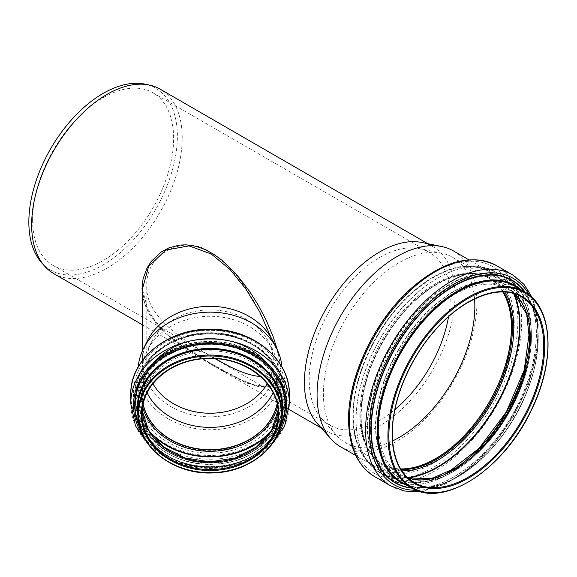 <?xml version="1.0" encoding="UTF-8"?>
<svg xmlns="http://www.w3.org/2000/svg" width="577" height="577" viewBox="0 0 577 577"><rect width="100%" height="100%" fill="white"/><g stroke="black" fill="none" stroke-linecap="round" stroke-linejoin="round"><path stroke-width="0.43" stroke-dasharray="2.88 2.16" d="M277.357 349.965L278.338 354.083L273.123 341.476M142.411 294.537L143.082 298.388L146.37 308.356L148.585 312.792L151.405 317.4L158.358 326.2L166.796 334.386L176.129 341.822L186.147 348.753L222.03 370.117L236.635 377.812L249.56 383.503L258.337 386.164L266.293 386.943L271.067 386.013L273.209 384.974L276.08 382.501L278.338 378.671L272.416 384.073L267.043 386.33L255.532 385.313L241.857 380.243L204.373 360.005L175.898 341.627L167.193 334.689L156.324 323.769L144.575 303.026L142.411 289.099L148.599 312.626L165.808 333.657L211.218 364.462L245.896 382.796L259.737 386.965L271.212 385.248L272.416 384.073M281.929 366.893A72.024 58.811 0 0 1 282.103 370.953A72.024 58.811 0 0 1 210.078 429.764A72.024 58.811 0 0 1 138.054 370.953A72.024 58.811 0 0 1 138.228 366.885M271.212 385.248A67.668 55.248 0 0 1 195.214 415.469A67.668 55.248 0 0 1 142.411 361.57A67.668 55.248 0 0 1 147.452 340.632M278.338 354.083L281.129 368.869L278.338 378.671M152.912 383.727A63.275 51.67 0 0 1 146.796 361.57L146.796 285.795C145.13 254.039 184.842 233.483 210.078 252.171C225.304 261.778 238.409 275.647 249.394 293.772C260.739 311.818 272.863 338.115 273.354 358.858C272.431 371.235 268.081 377.091 260.321 376.442M146.796 361.57A63.275 51.67 0 0 1 151.52 341.988A63.275 51.67 0 0 1 210.078 309.899A63.275 51.67 0 0 1 268.637 341.988A63.275 51.67 0 0 1 267.238 383.727M215.502 358.598C191.088 345.104 144.957 318.915 146.796 285.795M282.103 370.953L282.103 391.949C282.903 363.185 253.613 336.384 218.005 333.802C176.814 329.078 136.749 358.505 138.054 391.949A72.024 58.811 0 0 1 210.078 333.138A72.024 58.811 0 0 1 282.103 391.949A72.024 58.811 0 0 1 210.078 450.752A72.024 58.811 0 0 1 138.054 391.949L138.054 370.953M147.07 392.8A68.043 55.551 0 0 1 142.036 371.826A68.043 55.551 0 0 1 147.113 350.78A68.043 55.551 0 0 1 210.078 316.275A68.043 55.551 0 0 1 273.044 350.78A68.043 55.551 0 0 1 278.114 371.826A68.043 55.551 0 0 1 273.08 392.8M143.082 403.806A68.043 55.551 0 0 1 142.036 394.12L142.036 371.826M142.036 394.12A68.043 55.551 0 0 1 210.078 338.562A68.043 55.551 0 0 1 278.114 394.12A68.043 55.551 0 0 1 277.075 403.806M143.024 404.037A68.144 55.637 0 0 1 141.935 394.12A68.144 55.637 0 0 1 210.078 338.483A68.144 55.637 0 0 1 278.215 394.12A68.144 55.637 0 0 1 277.126 404.037M143.002 404.145A68.144 55.637 0 0 1 141.935 394.322L141.935 394.12M149.753 432.202A75.299 61.479 0 0 1 134.78 395.404C133.655 361.584 171.831 331.645 213.064 333.903C252.192 334.4 286.315 363.373 285.377 395.404L285.377 402.768C286.293 434.553 252.712 463.381 213.894 464.233C172.379 466.901 133.633 436.839 134.78 402.768A75.299 61.479 0 0 1 210.078 341.288A75.299 61.479 0 0 1 285.377 402.768A75.299 61.479 0 0 1 210.078 464.254A75.299 61.479 0 0 1 134.78 402.768L134.78 395.404A75.299 61.479 0 0 1 210.078 333.917A75.299 61.479 0 0 1 285.377 395.404A75.299 61.479 0 0 1 270.397 432.202M278.056 410.175L278.215 413.94A68.144 55.637 0 0 0 210.078 358.303A68.144 55.637 0 0 0 141.935 413.94L141.935 406.417A68.144 55.637 0 0 1 210.078 350.78A68.144 55.637 0 0 1 278.215 406.417A68.144 55.637 0 0 1 278.064 410.182M53.697 273.563A106.464 61.465 120 0 0 160.161 212.098A106.464 61.465 120 0 0 160.161 89.161M41.602 262.715A105.021 60.635 120 0 0 155.617 209.473A105.021 60.635 120 0 0 144.719 84.112M317.35 423.561A106.464 61.465 120 0 0 326.474 431.048A106.464 61.465 120 0 0 432.938 369.583A106.464 61.465 120 0 0 432.938 246.646A106.464 61.465 120 0 0 421.888 242.491M32.6 219.866A99.713 57.57 120 0 0 53.25 265.514A99.713 57.57 120 0 0 152.963 207.944A99.713 57.57 120 0 0 152.963 92.803A99.713 57.57 120 0 0 76.128 119.518A99.713 57.57 120 0 0 32.6 219.866M448.545 316.701A99.713 57.57 120 0 0 429.562 252.495A99.713 57.57 120 0 0 419.212 248.608A99.713 57.57 120 0 0 346.647 286.026A99.713 57.57 120 0 0 309.2 379.558A99.713 57.57 120 0 0 321.302 418.188A99.713 57.57 120 0 0 329.849 425.206A99.713 57.57 120 0 0 394.942 409.54M502.964 291.991A107.207 61.898 120 0 0 489.282 278.316A107.207 61.898 120 0 0 406.67 307.043A107.207 61.898 120 0 0 359.868 414.935A107.207 61.898 120 0 0 382.075 464.009A107.207 61.898 120 0 0 400.755 469.022M502.812 291.991A107.077 61.818 120 0 0 489.217 278.439A107.077 61.818 120 0 0 406.706 307.123A107.077 61.818 120 0 0 359.961 414.877A107.077 61.818 120 0 0 382.14 463.894A107.077 61.818 120 0 0 400.676 468.892M474.561 298.965A107.077 61.818 120 0 0 452.664 257.335A107.077 61.818 120 0 0 441.556 253.159A107.077 61.818 120 0 0 363.633 293.34A107.077 61.818 120 0 0 323.416 393.774A107.077 61.818 120 0 0 336.42 435.26A107.077 61.818 120 0 0 345.594 442.79A107.077 61.818 120 0 0 392.591 440.936M340.48 446.706A113.02 65.251 120 0 0 453.5 381.455A113.02 65.251 120 0 0 453.5 250.952M282.203 413.94A72.125 58.89 0 0 1 210.078 472.83A72.125 58.89 0 0 1 137.953 413.94M282.203 408.328A72.125 58.89 0 0 1 210.078 467.219A72.125 58.89 0 0 1 137.953 408.328C136.72 441.838 176.237 471.128 217.089 466.872C253.022 464.665 283.004 437.647 282.203 408.328M282.203 412.497A72.32 59.049 0 0 1 210.078 467.197A72.32 59.049 0 0 1 137.953 412.497M282.146 416.269A72.796 59.438 0 0 1 259.217 451.741A72.796 59.438 0 0 1 160.94 451.741A72.796 59.438 0 0 1 138.004 416.269M280.537 426.547A75.089 61.313 0 0 1 260.761 450.587A75.089 61.313 0 0 1 159.389 450.587A75.089 61.313 0 0 1 139.612 426.547M280.119 428.004A75.392 61.559 0 0 1 210.078 466.8A75.392 61.559 0 0 1 140.031 428.004M277.508 434.885A76.582 62.532 0 0 1 210.078 467.774A76.582 62.532 0 0 1 142.649 434.885M289.358 403.684A79.287 64.732 0 0 1 210.078 468.416A79.287 64.732 0 0 1 130.791 403.684M289.358 394.48A79.287 64.732 0 0 1 210.078 459.22A79.287 64.732 0 0 1 130.791 394.48M133.496 392.923A76.582 62.532 0 0 1 248.37 338.771A76.582 62.532 0 0 1 248.37 447.074A76.582 62.532 0 0 1 133.496 392.923M136.367 392.923A73.712 60.188 0 0 1 246.934 340.798A73.712 60.188 0 0 1 246.934 445.047A73.712 60.188 0 0 1 136.367 392.923M278.215 394.12L278.215 394.322C278.9 367.7 252.611 342.81 219.952 339.456C180.37 333.701 140.637 361.822 141.935 394.322A68.144 55.637 0 0 1 210.078 338.685A68.144 55.637 0 0 1 278.215 394.322A68.144 55.637 0 0 1 277.148 404.145M142.526 406.655A69.067 56.395 0 0 1 141.012 394.906A69.067 56.395 0 0 1 217.305 338.829A69.067 56.395 0 0 1 277.624 406.655M148.498 430.153A74.988 61.227 0 0 1 135.083 395.209A74.988 61.227 0 0 1 232.502 336.78A74.988 61.227 0 0 1 271.652 430.153M135.076 402.962A75.003 61.241 0 0 1 247.576 349.929A75.003 61.241 0 0 1 247.576 455.996A75.003 61.241 0 0 1 135.076 402.962M136.951 403.099A73.128 59.705 0 0 1 246.639 351.386A73.128 59.705 0 0 1 246.639 454.806A73.128 59.705 0 0 1 136.951 403.099M137.723 403.41A72.349 59.078 0 0 1 239.239 349.345A72.349 59.078 0 0 1 258.914 446.995A72.349 59.078 0 0 1 161.235 446.995A72.349 59.078 0 0 1 137.723 403.41M139.757 405.66A70.315 57.411 0 0 1 238.424 353.117A70.315 57.411 0 0 1 257.544 448.019A70.315 57.411 0 0 1 162.613 448.019A70.315 57.411 0 0 1 139.757 405.66M140.016 405.761A70.055 57.202 0 0 1 245.102 356.225A70.055 57.202 0 0 1 245.102 455.303A70.055 57.202 0 0 1 140.016 405.761M141.048 405.833A69.031 56.366 0 0 1 244.59 357.026A69.031 56.366 0 0 1 244.59 454.647A69.031 56.366 0 0 1 141.048 405.833M142.093 410.182A68.144 55.637 0 0 1 141.935 406.417L142.093 410.175M377.358 425.754A108.101 62.41 120 0 0 492.015 435.996A108.101 62.41 120 0 0 492.015 283.119A108.101 62.41 120 0 0 377.358 425.754M514.424 293.816A107.207 61.898 120 0 0 508.106 289.192A107.207 61.898 120 0 0 425.494 317.913A107.207 61.898 120 0 0 378.7 425.804A107.207 61.898 120 0 0 400.9 474.878A107.207 61.898 120 0 0 408.069 478.037M375.872 426.425A109.969 63.492 120 0 0 492.513 436.847A109.969 63.492 120 0 0 492.513 281.324A109.969 63.492 120 0 0 375.872 426.425M375.562 426.461A110.229 63.643 120 0 0 422.501 481.932A110.229 63.643 120 0 0 508.618 413.276A110.229 63.643 120 0 0 525.012 304.367A110.229 63.643 120 0 0 437.669 302.471A110.229 63.643 120 0 0 375.562 426.461M529.751 330.693A112.767 65.107 120 0 0 523.202 300.595A112.767 65.107 120 0 0 433.846 298.655A112.767 65.107 120 0 0 370.304 425.501A112.767 65.107 120 0 0 418.325 482.249A112.767 65.107 120 0 0 447.665 472.873M369.374 425.595A113.546 65.554 120 0 0 489.808 436.356A113.546 65.554 120 0 0 489.808 275.777A113.546 65.554 120 0 0 369.374 425.595M367.751 426.324A115.588 66.737 120 0 0 490.356 437.279A115.588 66.737 120 0 0 490.356 273.808A115.588 66.737 120 0 0 367.751 426.324M367.304 426.309A115.883 66.91 120 0 0 391.307 479.364A115.883 66.91 120 0 0 507.197 412.454A115.883 66.91 120 0 0 507.19 278.641A115.883 66.91 120 0 0 417.892 309.69A115.883 66.91 120 0 0 367.304 426.309M514.244 293.758A115.883 66.91 120 0 0 495.975 272.164A115.883 66.91 120 0 0 406.67 303.206A115.883 66.91 120 0 0 356.081 419.832A115.883 66.91 120 0 0 380.084 472.88A115.883 66.91 120 0 0 407.925 477.907M513.703 293.599A115.58 66.73 120 0 0 422.378 288.608A115.58 66.73 120 0 0 356.067 419.573A115.58 66.73 120 0 0 407.513 477.518M505.084 292.085A108.13 62.431 120 0 0 419.09 296.91A108.13 62.431 120 0 0 360.87 416.262A108.13 62.431 120 0 0 401.895 470.818M503.577 292.005A107.207 61.898 120 0 0 490.219 278.864A107.207 61.898 120 0 0 407.607 307.584A107.207 61.898 120 0 0 360.805 415.476A107.207 61.898 120 0 0 383.013 464.55A107.207 61.898 120 0 0 401.08 469.548M352.98 415.692A113.02 65.251 120 0 0 376.384 467.435A113.02 65.251 120 0 0 489.397 402.183A113.02 65.251 120 0 0 489.397 271.68A113.02 65.251 120 0 0 402.306 301.959A113.02 65.251 120 0 0 352.98 415.692M352.98 416.522A114.03 65.836 120 0 0 473.926 427.326A114.03 65.836 120 0 0 473.926 266.062A114.03 65.836 120 0 0 352.98 416.522M349.373 418.606A119.129 68.778 120 0 0 475.729 429.887A119.129 68.778 120 0 0 475.729 261.417A119.129 68.778 120 0 0 349.373 418.606M374.603 476.58A121.826 70.336 120 0 0 496.436 406.244A121.826 70.336 120 0 0 496.429 265.564M390.838 485.957A121.826 70.336 120 0 0 512.672 415.613A121.826 70.336 120 0 0 512.664 274.94M416.587 490.291A119.129 68.778 120 0 0 513.227 415.938A119.129 68.778 120 0 0 529.304 295.071M412.014 488.149A117.016 67.559 120 0 0 512.174 415.325A117.016 67.559 120 0 0 525.157 292.178M411.524 487.875A116.713 67.386 120 0 0 420.965 488.012A116.713 67.386 120 0 0 512.152 415.317A116.713 67.386 120 0 0 529.513 299.997A116.713 67.386 120 0 0 524.681 291.89M407.427 485.509A113.857 65.735 120 0 0 425.66 487.652A113.857 65.735 120 0 0 514.612 416.738A113.857 65.735 120 0 0 531.547 304.245A113.857 65.735 120 0 0 520.577 289.524M404.838 484.016A113.359 65.446 120 0 0 514.691 416.782A113.359 65.446 120 0 0 517.987 288.031M401.657 482.177A113.15 65.331 120 0 0 514.807 416.846A113.15 65.331 120 0 0 514.807 286.192C539.459 299.513 545.409 342.94 528.467 387.492C505.589 454.128 436.479 505.495 401.657 482.177M411.365 487.789A113.15 65.331 120 0 0 524.515 422.458A113.15 65.331 120 0 0 524.515 291.803M514.388 293.808L508.106 289.192L521.543 296.946A107.207 61.898 120 0 0 438.931 325.666A107.207 61.898 120 0 0 392.136 433.558A107.207 61.898 120 0 0 414.336 482.639L400.9 474.878L408.04 478.008M142.411 361.57L142.411 350.816M259.217 451.741C232.762 472.397 187.388 472.397 160.94 451.741L159.389 450.587C186.623 471.871 233.534 471.871 260.761 450.587L259.217 451.741M148.88 445.177L176.266 462.689L210.078 468.913L243.883 462.696L271.269 445.177M151.52 341.988L147.113 350.78M268.637 341.988L273.044 350.78M278.114 394.12L278.114 371.826M258.914 446.995C232.711 467.493 187.446 467.493 161.235 446.995L162.613 448.019C188.131 467.961 232.019 467.961 257.544 448.019L258.914 446.995M142.411 324.786L289.048 409.446M321.382 428.112L326.474 431.048M427.846 243.71L432.938 246.646M53.25 265.514L329.849 425.206M152.963 92.803L429.562 252.495M446.923 473.227L418.325 482.249L422.501 481.932C453.738 480.223 493.306 446.05 514.287 402.782C532.261 367.102 536.581 327.686 525.012 304.367L523.202 300.595L529.686 329.871M391.307 479.364C419.248 496.855 468.668 471.791 499.776 424.578C538.103 370.037 541.983 296.412 507.19 278.641L495.975 272.164C467.514 254.298 416.861 280.761 385.862 329.417C366.467 359.796 356.507 389.893 355.987 419.695C356.305 445.502 364.339 463.23 380.084 472.88L391.307 479.364M382.075 464.009L383.013 464.55C368.753 455.895 361.447 439.667 361.108 415.887C361.909 383.842 373.658 352.367 396.356 321.468C425.256 282.672 466.743 264.187 490.219 278.864L489.282 278.316M345.594 442.79L382.14 463.894M452.664 257.335L489.217 278.439M321.302 418.188L336.42 435.26M419.212 248.608L441.556 253.159M355.793 455.541L376.384 467.435C361.339 458.289 353.636 441.181 353.275 416.111C352.713 376.5 377.452 324.029 410.86 294.082C440.943 267.93 467.118 260.465 489.397 271.68L468.805 259.794M420.352 491.554L445.004 484.291L470.089 468.293L493.616 444.939L513.653 416.19L528.532 384.462L536.999 352.403L538.312 322.68L532.268 297.696M529.513 299.997C544.738 329.907 533.61 385.898 503.887 428.372C480.728 462.603 447.694 486.317 420.965 488.012L425.66 487.652C458.441 485.848 499.704 449.808 521.204 404.564C539.178 368.104 543.383 328.176 531.547 304.245L529.513 299.997"/><path stroke-width="0.87" d="M273.123 341.476L271.212 337.891A67.668 55.248 0 0 0 208.239 306.337A67.668 55.248 0 0 0 147.452 340.632L143.421 348.674A72.024 58.811 0 0 1 210.078 312.15A72.024 58.811 0 0 1 276.729 348.674A72.024 58.811 0 0 1 281.929 366.893M277.357 349.965L273.209 336.802L266.3 320.437L258.337 305.291L249.567 291.327L236.635 274.573L222.022 260.299L213.93 254.378L205.232 249.589L195.92 246.264L186.14 244.821L179.505 245.102L169.083 247.793L161.062 252.106L151.398 261.215L147.106 267.872L143.074 278.842L142.014 288.543L142.411 294.537M142.411 350.816L142.411 289.099L148.592 266.459L165.794 250.093L189.018 245.874L211.204 253.974L229.927 269.401L245.889 289.041L259.729 311.89L271.212 337.884M138.228 366.885A72.024 58.811 0 0 1 143.421 348.674M267.238 383.727A63.275 51.67 0 0 1 210.078 413.24A63.275 51.67 0 0 1 152.912 383.727M260.321 376.442C248.99 375.786 234.053 369.843 215.502 358.598M137.953 413.94L137.953 408.328A72.125 58.89 0 0 1 210.078 349.438A72.125 58.89 0 0 1 282.203 408.328L282.203 413.94A72.125 58.89 0 0 0 210.078 355.05A72.125 58.89 0 0 0 137.953 413.94C136.857 446.67 174.066 475.477 213.829 472.873C250.952 472.015 283.069 444.42 282.203 413.94M130.791 403.684L130.791 394.48A79.287 64.732 0 0 1 210.078 329.748A79.287 64.732 0 0 1 289.358 394.48L289.358 403.684A79.287 64.732 0 0 0 210.078 338.951A79.287 64.732 0 0 0 130.791 403.684L135.465 425.761L148.88 445.177M273.08 392.8A68.043 55.551 0 0 1 210.078 427.384A68.043 55.551 0 0 1 147.07 392.8M277.075 403.806A68.043 55.551 0 0 1 210.078 449.671A68.043 55.551 0 0 1 143.082 403.806M277.126 404.037A68.144 55.637 0 0 1 210.078 449.757A68.144 55.637 0 0 1 143.024 404.037M427.846 243.71L160.161 89.161A106.464 61.465 120 0 0 149.111 85.007A106.464 61.465 120 0 0 71.635 124.964A106.464 61.465 120 0 0 31.648 224.828A106.464 61.465 120 0 0 44.573 266.076A106.464 61.465 120 0 0 53.697 273.563L142.411 324.786M149.111 85.007L144.719 84.112A105.021 60.635 120 0 0 68.288 123.521A105.021 60.635 120 0 0 28.85 222.03A105.021 60.635 120 0 0 41.602 262.715L44.573 266.076M468.805 259.794L453.5 250.952A113.02 65.251 120 0 0 441.766 246.545L421.888 242.491A106.464 61.465 120 0 0 344.404 282.449A106.464 61.465 120 0 0 304.425 382.313A106.464 61.465 120 0 0 317.35 423.561L330.801 438.751A113.02 65.251 120 0 0 340.48 446.706L355.793 455.541M394.942 409.54A99.713 57.57 120 0 0 448.545 316.701M400.755 469.022A107.207 61.898 120 0 0 489.282 402.111A107.207 61.898 120 0 0 502.964 291.991M400.676 468.892A107.077 61.818 120 0 0 489.217 402.075A107.077 61.818 120 0 0 502.812 291.991M392.591 440.936A107.077 61.818 120 0 0 474.561 298.965M441.766 246.545A113.02 65.251 120 0 0 359.521 288.954A113.02 65.251 120 0 0 317.076 394.971A113.02 65.251 120 0 0 330.801 438.751M278.215 413.94A68.144 55.637 0 0 1 210.078 469.577A68.144 55.637 0 0 1 141.935 413.94C142.454 395.62 151.585 380.791 169.321 369.453C183.738 360.913 199.815 357.351 217.558 358.757C254.277 361.974 279.484 389.158 278.215 413.94M141.257 414.329A68.814 56.185 0 0 1 244.482 365.667A68.814 56.185 0 0 1 244.482 462.985A68.814 56.185 0 0 1 141.257 414.329M138.624 414.329A71.447 58.342 0 0 1 245.802 363.806A71.447 58.342 0 0 1 245.802 464.853A71.447 58.342 0 0 1 138.624 414.329M137.953 412.497A72.32 59.049 0 0 1 137.752 408.148A72.32 59.049 0 0 1 212.74 349.135A72.32 59.049 0 0 1 282.203 412.497M138.004 416.269A72.796 59.438 0 0 1 137.283 407.889A72.796 59.438 0 0 1 215.221 348.602A72.796 59.438 0 0 1 282.146 416.269M139.612 426.547A75.089 61.313 0 0 1 134.982 405.35A75.089 61.313 0 0 1 223.263 344.988A75.089 61.313 0 0 1 280.537 426.547M140.031 428.004A75.392 61.559 0 0 1 134.686 405.242A75.392 61.559 0 0 1 224.273 344.786A75.392 61.559 0 0 1 280.119 428.004M142.649 434.885A76.582 62.532 0 0 1 133.496 405.242A76.582 62.532 0 0 1 228.795 344.613A76.582 62.532 0 0 1 277.508 434.885M277.148 404.145A68.144 55.637 0 0 1 210.078 449.959A68.144 55.637 0 0 1 143.002 404.145M277.624 406.655A69.067 56.395 0 0 1 210.078 451.301A69.067 56.395 0 0 1 142.526 406.655M271.652 430.153A74.988 61.227 0 0 1 148.498 430.153M270.397 432.202A75.299 61.479 0 0 1 149.753 432.202M278.064 410.182A68.144 55.637 0 0 1 210.078 462.054A68.144 55.637 0 0 1 142.093 410.182L148.505 430.168L163.515 446.894L185.037 457.987L210.078 461.867L235.113 457.987L256.642 446.894L271.644 430.168L278.056 410.175M408.069 478.037A107.207 61.898 120 0 0 508.106 412.981A107.207 61.898 120 0 0 514.424 293.816M447.665 472.873A112.767 65.107 120 0 0 529.751 330.693M407.925 477.907A115.883 66.91 120 0 0 495.975 405.977A115.883 66.91 120 0 0 514.244 293.758M407.513 477.518A115.58 66.73 120 0 0 495.578 405.746A115.58 66.73 120 0 0 513.703 293.599M401.895 470.818A108.13 62.431 120 0 0 491.395 403.337A108.13 62.431 120 0 0 505.084 292.085M401.08 469.548A107.207 61.898 120 0 0 490.219 402.652A107.207 61.898 120 0 0 503.577 292.005M349.373 420.806A121.826 70.336 120 0 0 374.603 476.58C357.502 465.956 348.833 447.002 348.58 419.703C348.025 376.875 374.567 320.942 410.478 288.983C442.523 260.992 471.178 253.188 496.429 265.564A121.826 70.336 120 0 0 402.551 298.208A121.826 70.336 120 0 0 349.373 420.806M496.429 265.564L512.664 274.94A121.826 70.336 120 0 0 418.787 307.577A121.826 70.336 120 0 0 365.609 430.182A121.826 70.336 120 0 0 390.838 485.957L404.686 491.041L420.352 491.554M529.304 295.071A119.129 68.778 120 0 0 434.632 297.782A119.129 68.778 120 0 0 369.424 430.182A119.129 68.778 120 0 0 416.587 490.291M525.157 292.178A117.016 67.559 120 0 0 432.094 301.764A117.016 67.559 120 0 0 370.924 429.317A117.016 67.559 120 0 0 412.014 488.149M524.681 291.89A116.713 67.386 120 0 0 431.87 302.406A116.713 67.386 120 0 0 371.263 429.274A116.713 67.386 120 0 0 411.524 487.875M520.577 289.524A113.857 65.735 120 0 0 431.055 311.508A113.857 65.735 120 0 0 377.178 430.348A113.857 65.735 120 0 0 407.427 485.509M517.987 288.031A113.359 65.446 120 0 0 429.577 313.938A113.359 65.446 120 0 0 377.856 430.334A113.359 65.446 120 0 0 404.838 484.016M524.515 291.803L514.807 286.192A113.15 65.331 120 0 0 427.607 316.506A113.15 65.331 120 0 0 378.216 430.377A113.15 65.331 120 0 0 401.657 482.177L411.365 487.789C443.634 508.618 504.024 469.202 531.367 410.139C555.961 360.885 553.062 307.014 524.515 291.803A113.15 65.331 120 0 0 437.323 322.117A113.15 65.331 120 0 0 387.932 435.988A113.15 65.331 120 0 0 411.365 487.789M388.884 435.988A112.479 64.941 120 0 0 508.186 446.641A112.479 64.941 120 0 0 508.186 287.577A112.479 64.941 120 0 0 388.884 435.988M392.136 434.113A107.885 62.287 120 0 0 506.563 444.333A107.885 62.287 120 0 0 506.563 291.76A107.885 62.287 120 0 0 392.136 434.113M414.336 482.639A107.207 61.898 120 0 0 521.55 420.741A107.207 61.898 120 0 0 521.543 296.946C499.105 283.098 460.648 298.727 432.094 333.794C407.939 362.5 392.057 402.501 392.331 433.839C392.663 457.64 399.998 473.905 414.336 482.639M273.094 341.425L276.729 348.674M271.269 445.177L284.692 425.761L289.358 403.684M130.791 394.48C129.645 358.101 170.626 326.481 214.182 329.337C254.854 330.268 290.281 360.603 289.358 394.48M289.048 409.446L321.382 428.112M408.04 478.008L431.949 478.456L458.895 466.512L485.315 443.634L507.738 412.764L523.252 377.913L529.859 343.596L526.729 314.285L514.388 293.808M446.923 473.227L479.033 448.365L506.332 411.956L524.212 370.109L529.686 329.871M374.603 476.58L390.838 485.957M532.268 297.696L523.995 284.389L512.664 274.94"/></g></svg>

